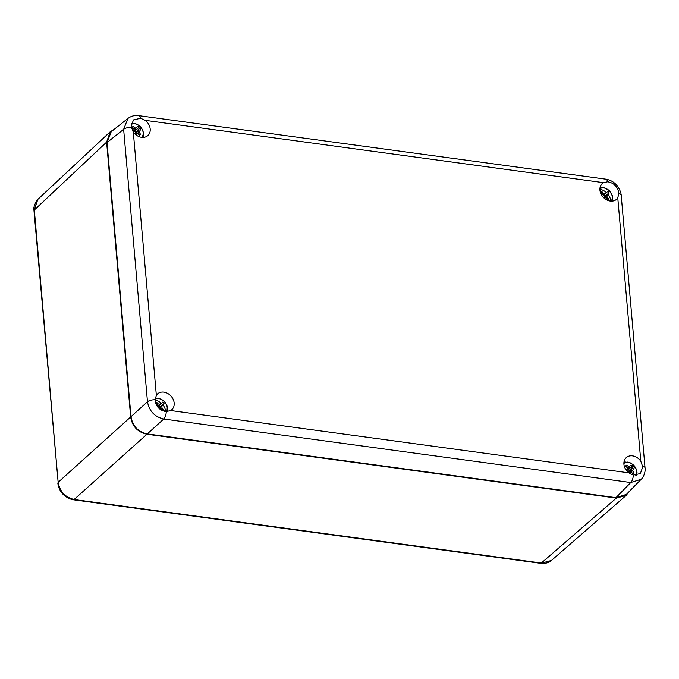 <?xml version="1.0" encoding="UTF-8"?>
<svg xmlns="http://www.w3.org/2000/svg" width="679" height="679" viewBox="0 0 679 679"><rect width="100%" height="100%" fill="white"/><g stroke="black" fill="none" stroke-linecap="round" stroke-linejoin="round"><path stroke-width="1.02" d="M140.612 118.265L133.449 119.911L131.14 126.481L133.296 131.93A10.635 8.496 48 0 0 147.844 135.571A10.635 8.496 48 0 0 150.195 128.959A10.635 8.496 48 0 0 145.264 120.344L140.612 118.265A6.994 3.055 -82.3 0 0 138.669 115.634L138.669 115.634C134.892 115.048 131.302 115.99 127.89 118.452L123.637 129.341L147.47 401.764C149.21 411.092 154.634 416.838 163.749 419.019L630.774 482.531L641.197 479.272C641.842 478.95 645.754 473.993 645.05 467.958L621.217 195.535C621.175 191.682 617.474 185.214 615.785 184.255C613.12 181.522 609.75 179.825 605.693 179.146L138.669 115.634M618.824 193.625L618.773 192.794C617.542 186.521 613.824 182.846 607.637 181.777L603.461 182.659A10.635 8.496 48 0 0 602.29 183.508A10.635 8.496 48 0 0 599.93 190.12A10.635 8.496 48 0 0 606.432 199.753A10.635 8.496 48 0 0 616.524 199.303A10.635 8.496 48 0 0 617.763 197.818L618.824 193.625A6.994 2.886 -5 0 1 621.217 195.535M633.303 475.105L640.356 473.552L642.758 466.906L640.815 461.262A10.635 8.496 48 0 0 626.267 457.629A10.635 8.496 48 0 0 623.916 464.232A10.635 8.496 48 0 0 628.856 472.847L633.303 475.105A6.994 3.055 97.7 0 1 630.774 482.531L615.98 497.656L147.284 433.915C138.032 431.869 132.6 426.115 130.996 416.66L107.01 142.539L111.246 131.675L127.898 118.452M155.101 399.744L155.126 400.593C156.229 406.976 159.947 410.642 166.279 411.593L170.65 410.532A10.635 8.496 48 0 0 171.821 409.683A10.635 8.496 48 0 0 174.18 403.071A10.635 8.496 48 0 0 167.679 393.438A10.635 8.496 48 0 0 157.587 393.888A10.635 8.496 48 0 0 156.348 395.373L155.101 399.744A6.994 2.886 175 0 0 147.47 401.764L130.996 416.66M143.354 135.639A10.635 8.496 -132 0 1 143.252 137.387M167.306 410.922A10.635 8.496 -132 0 1 167.229 411.576M623.984 462A10.635 8.496 -132 0 1 625.673 462.076M155.236 398.267A10.635 8.496 -132 0 1 156.06 398.259M641.197 479.272L626.369 494.431L615.98 497.656M130.657 416.982C132.261 426.446 137.693 432.2 146.944 434.246L616.379 498.089L540.959 563.366C545.958 563.587 549.447 562.619 551.433 560.464L541.664 563.095L74.435 499.557C65.26 497.418 59.837 491.664 58.148 482.294L130.657 416.982L106.611 142.106L110.185 131.802L113.97 129.511M616.379 498.089L626.148 495.449L628.813 491.927M106.611 142.106L33.95 210.346L58.148 482.294L34.289 209.658L37.863 199.354L110.185 131.802M611.202 201.128A8.581 6.858 48 0 0 609.513 190.986A8.581 6.858 -132 0 0 599.922 188.618M610.837 201.111A13.393 12.909 43.1 0 0 607.883 194.118A15.057 4.337 120 0 0 607.909 194.033A15.108 0.891 -41.5 0 0 609.088 192.811A5.474 4.371 48 0 0 608.469 192.047A5.474 4.371 48 0 0 607.739 191.385L603.928 195.306L607.739 191.385M603.444 195.442L600.287 192.055L603.444 195.442A15.048 3.514 -66.1 0 1 603.41 195.544L602.528 196.409M609.088 192.811L604.955 196.256A2.801 2.232 -132 0 0 604.531 195.696A2.801 2.232 48 0 0 603.996 195.238M607.255 199.431L604.913 196.995L608.325 200.594L607.255 199.431L608.418 198.557L607.034 197.097L605.94 198.047M607.883 194.118L606.992 195.399L607.034 197.097M601.076 192.887L601.993 191.758L603.376 193.218L604.921 193.422L606.415 192.564A13.393 12.909 -136.9 0 0 599.896 189.254M606.568 198.718L608.418 198.557M601.993 191.758L601.696 193.549M604.955 196.256L604.327 197.513M607.909 194.033L604.896 196.316M604.913 196.995A15.057 2.86 158.2 0 0 604.811 197.029L603.784 197.801M603.886 197.895A15.108 0.891 -41.5 0 0 604.811 197.029M603.41 195.544L602.562 196.46M603.427 195.501L603.928 195.306M603.376 193.218L602.324 194.211M604.921 193.422L603.207 195.17M606.992 195.399L604.947 197.029M629.34 473.204A13.393 6.697 161.7 0 0 631.224 471.803A15.057 7.622 -160.3 0 1 631.309 471.863A15.108 8.437 46 0 1 632.845 474.095A5.474 4.371 48 0 0 633.473 473.619A5.474 4.371 48 0 0 633.974 473.008A15.108 9.701 -134.2 0 0 632.48 470.725L631.241 471.812M623.882 463.418A8.581 6.858 -132 0 1 633.38 465.013L634.39 466.083A8.581 6.858 -132 0 1 635.799 475.351M633.38 465.013A13.393 6.332 -67.9 0 0 628.89 466.846A15.048 8.666 13.9 0 0 628.788 466.804A15.108 9.701 -134.2 0 0 626.581 465.174A5.474 4.371 48 0 0 625.953 465.65A5.474 4.371 48 0 0 625.452 466.261A15.108 8.437 46 0 1 627.617 467.941A15.057 7.715 -105.4 0 1 627.668 468.035A13.393 6.332 112.1 0 0 626.097 469.978M632.242 473.153L633.974 473.008M626.921 471.031L627.668 468.035M628.89 466.846L629.272 468.001L629.985 468.069L633.575 465.064M631.224 471.803L628.228 472.329M631.071 467.491L632.378 468.272L631.224 469.384L631.326 470.182L632.446 470.615A13.393 6.697 -18.3 0 0 634.39 466.083M626.581 465.174L626.293 466.872M632.378 468.272L629.348 470.802A2.801 2.232 48 0 0 628.389 469.783L631.139 466.948M628.788 466.804L627.591 467.924M629.272 468.001L627.404 469.919M626.989 470.343L628.389 469.783M629.985 468.069L628.321 469.851M629.348 470.802L628.72 472.261M631.224 469.384L629.272 470.87M631.326 470.182L628.949 472.083M155.678 403.25L158.402 406.152A15.057 3.072 -63.5 0 1 158.368 406.254L157.672 406.933M155.118 399.201A8.581 6.858 48 0 1 164.471 401.688A8.581 6.858 -132 0 1 166.321 411.593M165.761 411.559A13.393 12.909 43.1 0 0 162.841 404.828A15.048 4.778 117.3 0 0 162.858 404.743A15.108 0.891 -41.5 0 0 164.046 403.513A5.474 4.371 48 0 0 163.427 402.757A5.474 4.371 48 0 0 162.697 402.087L158.954 405.949A2.801 2.232 -132 0 1 159.489 406.407A2.801 2.232 48 0 1 159.913 406.967L159.293 408.427M155.228 401.45L158.334 403.929L159.879 404.124L161.373 403.275A13.393 12.909 -136.9 0 0 155.101 400.016M162.841 404.828L161.857 406.373L161.992 407.807L164.598 411.381M156.671 402.978L155.915 403.479L158.402 406.152M162.85 409.522L162.332 410.277L159.871 407.706L162.85 410.846M158.954 405.949L162.697 402.087M164.046 403.513L159.913 406.967M156.951 402.469L156.654 404.26M161.526 409.429L163.376 409.267M158.385 406.212L158.886 406.008M158.368 406.254L157.706 406.967M159.871 407.706A15.057 2.86 158.2 0 0 159.769 407.731L158.962 408.342M159.039 408.418A15.108 0.891 -41.5 0 0 159.769 407.731M159.879 404.124L158.165 405.881M158.334 403.929L157.273 404.922M162.858 404.743L159.845 407.027M161.857 406.373L160.015 407.85M161.992 407.807L160.906 408.766M134.688 133.636L137.744 133.084A15.057 7.622 -160.3 0 1 137.829 133.143A15.108 8.437 46 0 1 139.365 135.384A5.474 4.371 48 0 0 139.993 134.9A5.474 4.371 48 0 0 140.494 134.289A15.108 9.701 -134.2 0 0 139 132.015L137.761 133.101A13.393 6.697 161.7 0 1 135.698 134.595M131.191 124.274A8.581 6.858 -132 0 1 139.899 126.294L140.909 127.372A8.581 6.858 -132 0 1 141.826 137.345M139.899 126.294A13.393 6.332 -67.9 0 0 135.41 128.136A15.048 8.666 13.9 0 0 135.308 128.093A15.108 9.701 -134.2 0 0 133.101 126.455A5.474 4.371 48 0 0 132.473 126.939A5.474 4.371 48 0 0 131.972 127.55A15.108 8.437 46 0 1 134.136 129.231A15.057 7.715 -105.4 0 1 134.187 129.324A13.393 6.332 112.1 0 0 132.753 131.081M138.762 134.442L140.494 134.289M133.491 132.21L134.187 129.324M135.41 128.136L135.792 129.29L136.504 129.35L140.095 126.353M137.591 128.772L138.898 129.553L137.744 130.674L137.854 131.463L138.966 131.904A13.393 6.697 -18.3 0 0 140.909 127.372M133.101 126.455L132.812 128.153M138.898 129.553L135.868 132.091A2.801 2.232 48 0 0 134.909 131.072L137.659 128.238M135.308 128.093L134.111 129.214M135.792 129.29L133.924 131.208M133.508 131.633L134.909 131.072M136.504 129.35L134.841 131.14M135.868 132.091L135.24 133.551M137.744 130.674L135.792 132.15M137.854 131.463L135.469 133.373M133.296 131.93L156.348 395.373M603.461 182.659L145.264 120.344M640.815 461.262L617.763 197.818M170.65 410.532L628.856 472.847M131.259 127.321A6.994 2.886 175 0 0 123.637 129.341L107.01 142.539M607.637 181.777A6.994 3.055 -82.3 0 0 605.693 179.146M147.284 433.915L163.749 419.019A6.994 3.055 97.7 0 0 166.279 411.593M642.657 466.049A6.994 2.886 -5 0 1 645.05 467.958M540.959 563.366L73.722 499.829L146.944 434.246M609.963 201.009L607.892 198.811M601.713 192.267L599.964 190.417M631.835 468.298L634.339 465.87M162.213 410.141L162.901 410.871M138.355 129.579L140.859 127.16M551.433 560.464L626.148 495.449M33.95 210.346C33.186 209.098 34.026 205.958 36.462 200.916L37.871 199.354M57.8 482.981C58.284 486.885 59.625 490.145 61.806 492.75C63.402 495.441 69.199 499.345 73.722 499.829M612.059 201.12L612.611 197.895L612.254 195.527L609.606 190.875L604.548 187.794L600.024 187.769M636.588 475.275L637.004 472.499L636.41 469.325L634.033 465.463L630.74 463.019L627.608 462.085L623.925 462.467M167.11 411.584L167.212 406.229L164.564 401.578L159.506 398.505L155.211 398.412M142.777 137.404L143.524 133.78L142.93 130.614L140.553 126.744L137.26 124.308L134.128 123.374L131.344 123.502"/></g></svg>
